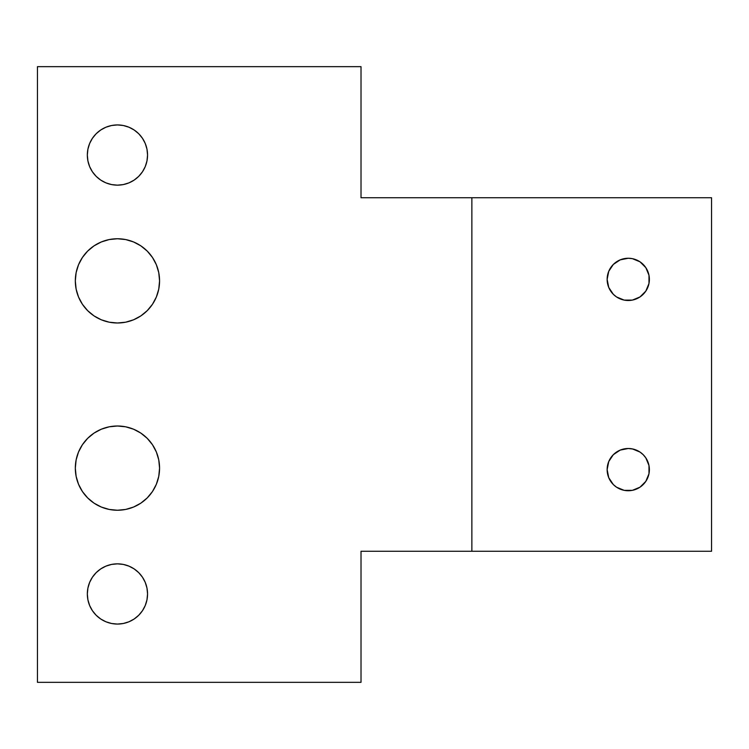 <?xml version="1.0" encoding="UTF-8"?>
<svg xmlns="http://www.w3.org/2000/svg" width="749" height="749" viewBox="0 0 749 749"><rect width="100%" height="100%" fill="white"/><g stroke="black" fill="none" stroke-linecap="round" stroke-linejoin="round"><path stroke-width="1.12" d="M117.443 624.067A30.11 30.11 0 0 1 87.333 593.957A30.11 30.11 0 0 1 117.443 563.847L111.573 564.428L105.918 566.141L100.712 568.922L96.153 572.667L92.408 577.226L89.627 582.432L87.914 588.087L87.333 593.957L87.914 599.827L89.627 605.482L92.408 610.688L96.153 615.247L100.712 618.992L105.918 621.773L111.573 623.486L117.443 624.067L123.313 623.486L128.968 621.773L134.174 618.992L138.734 615.247L142.479 610.688L145.259 605.482L146.973 599.827L147.553 593.957L146.973 588.087L145.259 582.432L142.479 577.226L138.734 572.667L134.174 568.922L128.968 566.141L123.313 564.428L117.443 563.847A30.11 30.11 0 0 1 147.553 593.957A30.11 30.11 0 0 1 117.443 624.067L123.313 623.486M117.443 185.153A30.11 30.11 0 0 1 87.333 155.043A30.11 30.11 0 0 1 117.443 124.933L111.573 125.514L105.918 127.227L100.712 130.008L96.153 133.753L92.408 138.312L89.627 143.518L87.914 149.173L87.333 155.043L87.914 160.913L89.627 166.568L92.408 171.774L96.153 176.333L100.712 180.078L105.918 182.859L111.573 184.572L117.443 185.153L123.313 184.572L128.968 182.859L134.174 180.078L138.734 176.333L142.479 171.774L145.259 166.568L146.973 160.913L147.553 155.043L146.973 149.173L145.259 143.518L142.479 138.312L138.734 133.753L134.174 130.008L128.968 127.227L123.313 125.514L117.443 124.933A30.11 30.11 0 0 1 147.553 155.043A30.11 30.11 0 0 1 117.443 185.153L123.313 184.572M628.261 300.499A21.122 21.122 0 0 1 607.139 279.377A21.122 21.122 0 0 1 628.261 258.255L620.181 259.866L613.328 264.444L608.75 271.297L607.139 279.377L608.75 287.457L613.328 294.31L616.53 296.941L624.142 300.096L632.381 300.096L628.261 300.499A21.122 21.122 0 0 0 649.383 279.377A21.122 21.122 0 0 0 628.261 258.255L632.381 258.658L639.992 261.813L645.825 267.646L648.98 275.257L648.98 283.497L645.825 291.108L639.992 296.941L632.381 300.096L636.341 298.888M628.261 490.745A21.122 21.122 0 0 1 607.139 469.623A21.122 21.122 0 0 1 628.261 448.501L620.181 450.112L613.328 454.69L608.75 461.543L607.139 469.623L608.75 477.703L613.328 484.556L616.53 487.187L624.142 490.342L632.381 490.342L628.261 490.745A21.122 21.122 0 0 0 649.383 469.623A21.122 21.122 0 0 0 628.261 448.501L633.13 449.072M117.443 322.997A42.122 42.122 0 0 1 75.321 280.875A42.122 42.122 0 0 1 117.443 238.753L109.223 239.558L101.321 241.955L94.037 245.85L87.661 251.093L82.418 257.469L78.523 264.753L76.126 272.655L75.321 280.875L76.126 289.095L78.523 296.997L82.418 304.281L87.661 310.657L94.037 315.9L101.321 319.795L109.223 322.192L117.443 322.997L125.663 322.192L133.565 319.795L140.849 315.9L147.225 310.657L152.468 304.281L156.363 296.997L158.76 289.095L159.565 280.875L158.76 272.655L156.363 264.753L152.468 257.469L147.225 251.093L140.849 245.85L133.565 241.955L125.663 239.558L117.443 238.753A42.122 42.122 0 0 1 159.565 280.875A42.122 42.122 0 0 1 117.443 322.997L125.663 322.192M117.443 510.247A42.122 42.122 0 0 1 75.321 468.125A42.122 42.122 0 0 1 117.443 426.003L109.223 426.808L101.321 429.205L94.037 433.1L87.661 438.343L82.418 444.719L78.523 452.003L76.126 459.905L75.321 468.125L76.126 476.345L78.523 484.247L82.418 491.531L87.661 497.907L94.037 503.15L101.321 507.045L109.223 509.442L117.443 510.247L125.663 509.442L133.565 507.045L140.849 503.15L147.225 497.907L152.468 491.531L156.363 484.247L158.76 476.345L159.565 468.125L158.76 459.905L156.363 452.003L152.468 444.719L147.225 438.343L140.849 433.1L133.565 429.205L125.663 426.808L117.443 426.003A42.122 42.122 0 0 1 159.565 468.125A42.122 42.122 0 0 1 117.443 510.247L125.663 509.442M471.87 197.736L471.87 551.264L361.018 551.264L361.018 682.339L37.45 682.339L37.45 66.661L361.018 66.661L361.018 197.736L471.87 197.736L361.018 197.736L361.018 66.661L37.45 66.661L37.45 682.339L361.018 682.339L361.018 551.264L471.87 551.264L471.87 197.736L711.55 197.736L471.87 197.736M100.694 618.983L99.907 618.431M87.914 588.087L88.12 587.122M96.162 572.657L97.014 571.833M100.703 180.069L99.907 179.517M87.914 149.173L88.12 148.208M96.172 133.734L97.014 132.919M76.126 289.095L75.321 280.875M147.244 251.102L148.723 252.666M159.565 280.875L159.509 283.066M76.126 476.345L75.321 468.125M147.235 438.343L148.723 439.916M159.565 468.125L159.509 470.316M632.399 258.667L633.13 258.826M636.341 489.134L632.381 490.342L639.992 487.187L645.825 481.354L648.98 473.743L648.98 465.504L645.825 457.892L643.194 454.69L639.992 452.059L632.381 448.904M711.55 551.264L711.55 197.736L711.55 551.264L471.87 551.264L711.55 551.264"/></g></svg>
